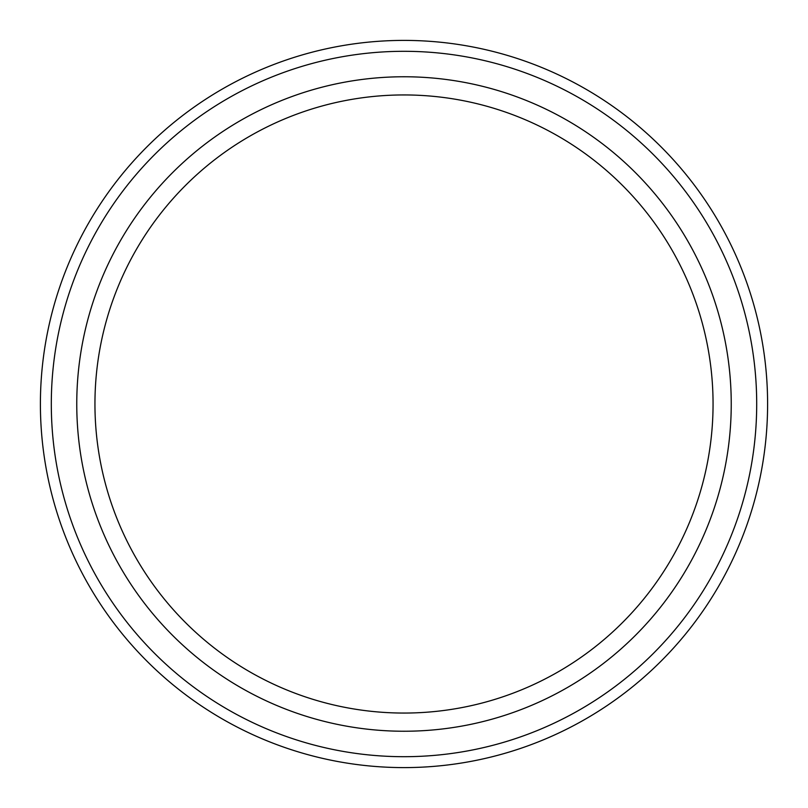 <?xml version="1.0" encoding="UTF-8"?>
<svg xmlns="http://www.w3.org/2000/svg" width="808" height="808" viewBox="0 0 808 808"><rect width="100%" height="100%" fill="white"/><g stroke="black" fill="none" stroke-linecap="round" stroke-linejoin="round"><path stroke-width="1.21" d="M51.308 404A352.692 352.692 0 0 0 580.346 709.444A352.692 352.692 0 0 0 580.346 98.556A352.692 352.692 0 0 0 51.308 404M76.76 404A327.24 327.24 0 0 0 567.62 687.396A327.24 327.24 0 0 0 567.62 120.604A327.24 327.24 0 0 0 76.76 404A327.24 327.24 0 0 1 404 76.76A327.24 327.24 0 0 1 731.24 404A327.24 327.24 0 0 1 404 731.24A327.24 327.24 0 0 1 76.76 404M40.4 404A363.6 363.6 0 0 1 585.8 89.112A363.6 363.6 0 0 1 585.8 718.888A363.6 363.6 0 0 1 40.4 404M713.06 404A309.06 309.06 0 0 0 249.47 136.35A309.06 309.06 0 0 0 249.47 671.65A309.06 309.06 0 0 0 713.06 404"/></g></svg>
